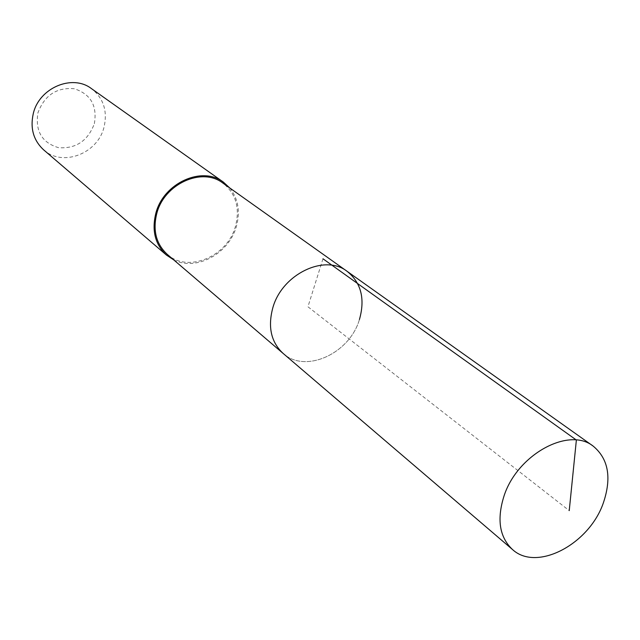 <?xml version="1.0" encoding="UTF-8"?>
<svg xmlns="http://www.w3.org/2000/svg" width="640" height="640" viewBox="0 0 640 640"><rect width="100%" height="100%" fill="white"/><g stroke="black" fill="none" stroke-linecap="round" stroke-linejoin="round"><path stroke-width="0.48" stroke-dasharray="3.2 2.4" d="M359.44 319.496C349.616 353.656 305.272 373.896 283.064 353.368C305.272 373.896 349.616 353.656 359.44 319.496C365.272 298.792 361.152 282.728 347.08 271.304M167.24 254.344C187.84 273.328 227.536 256.576 235.464 226.328C240.144 208.016 235.944 193.592 222.848 183.056M229.712 187.936C238.224 198.752 240.44 211.6 236.368 226.48C229.008 253.728 195.952 271.592 173.64 259.808M43.656 149.864C62.544 167.264 97.776 153.64 104.032 127.112C107.696 111.048 103.504 98.216 91.44 88.608M94.344 123.696C97.416 105.76 90.744 94.112 74.312 88.744C56.664 87.192 44.536 95.24 37.92 112.888C35.112 131.168 42 142.768 58.576 147.68C75.944 148.888 87.872 140.896 94.344 123.696M322.976 258.784L307.936 306.768L569.24 510.616"/><path stroke-width="0.96" d="M603.384 502.808C589.28 544.248 536.736 572.072 512.496 549.52C499.424 537.168 496.632 519.232 504.112 495.712C517.512 454.44 568.896 426.536 593.168 446.112C608.424 458.768 611.832 477.672 603.384 502.808M272.832 307.752C267.672 326.968 271.08 342.168 283.064 353.368C271.08 342.168 267.672 326.968 272.832 307.752C282.072 274.112 324.744 253.664 347.08 271.304C324.744 253.664 282.072 274.112 272.832 307.752M359.44 319.496C365.272 298.792 361.152 282.728 347.08 271.304L222.848 183.056C202.096 166.8 164.224 183.848 156.792 213.448C152.64 230.376 156.128 244.008 167.24 254.344L512.496 549.52M173.64 259.808L166.504 255.12C155.152 244.544 151.592 230.6 155.832 213.296C163.432 183 202.176 165.552 223.424 182.152L229.712 187.936M223.424 182.152L91.44 88.608C72.368 73.824 39.12 87.824 33.28 113.6C30.024 128.336 33.488 140.424 43.656 149.864L166.504 255.12M569.24 510.616L576.368 440.04L322.976 258.784M347.08 271.304L593.168 446.112"/></g></svg>
